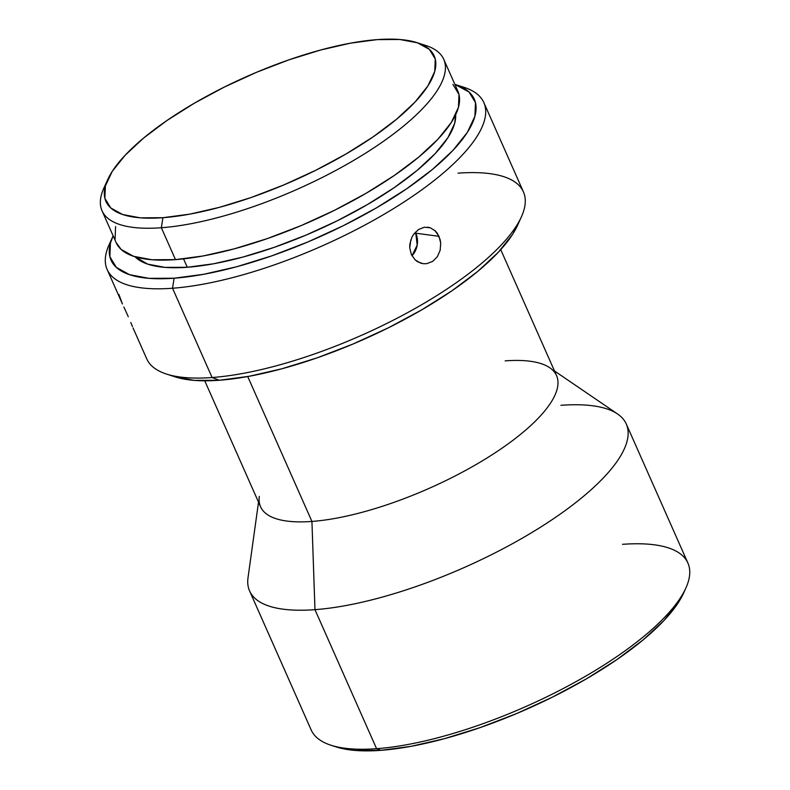 <?xml version="1.0" encoding="UTF-8"?>
<svg xmlns="http://www.w3.org/2000/svg" width="790" height="790" viewBox="0 0 790 790"><rect width="100%" height="100%" fill="white"/><g stroke="black" fill="none" stroke-linecap="round" stroke-linejoin="round"><path stroke-width="1.19" d="M258.518 502.144L248.011 577.776A206.022 65.54 -23.9 0 0 314.973 609.663L376.583 748.693A206.022 65.54 156.1 0 1 331.02 745.246L336.333 746.955A201.608 64.138 -23.9 0 0 380.908 750.332L376.583 748.693L314.973 609.663A206.022 65.54 156.1 0 1 249.591 590.95L311.191 729.98A206.022 65.54 -23.9 0 0 376.583 748.693A206.022 65.54 -23.9 0 0 591.404 672.804A206.022 65.54 -23.9 0 0 687.902 563.043L626.292 424.023A206.022 65.54 156.1 0 1 529.794 533.773A206.022 65.54 156.1 0 1 314.973 609.663L311.932 521.439A161.871 51.498 156.1 0 1 259.318 496.387M421.07 44.181A186.884 59.457 156.1 0 1 443.763 59.329A186.884 59.457 156.1 0 1 356.221 158.889A186.884 59.457 156.1 0 1 161.348 227.737L162.908 217.704A179.528 57.117 156.1 0 1 107.687 179.666A179.528 57.117 156.1 0 1 377.225 39.618L350.493 43.164L320.671 49.997L288.903 59.852L256.414 72.354L224.449 87.009L194.241 103.273L166.937 120.515L143.602 138.062L125.126 155.255L112.22 171.42L105.386 185.946L104.873 198.27L110.709 207.928L122.677 214.525L140.294 217.833L162.908 217.704L189.639 214.159L219.462 207.336L251.23 197.48L283.719 184.978L315.684 170.314L345.901 154.05L373.196 136.818L396.531 119.26L415.007 102.078L427.913 85.903L434.757 71.377L435.27 59.053L429.424 49.405L417.466 42.808L399.839 39.5L377.225 39.618A179.528 57.117 156.1 0 1 416.923 42.63A179.528 57.117 156.1 0 1 373.66 136.502A179.528 57.117 156.1 0 1 162.908 217.704L161.348 227.737A186.884 59.457 156.1 0 1 102.028 210.762A186.884 59.457 156.1 0 1 106.048 183.774A186.884 59.457 -23.9 0 0 103.855 188.129A186.884 59.457 -23.9 0 0 161.348 227.737L175.479 259.624L161.348 227.737A186.884 59.457 -23.9 0 0 380.731 143.197A186.884 59.457 -23.9 0 0 425.771 45.474L416.923 42.63M133.036 327.939L146.713 358.808A206.022 65.54 -23.9 0 0 212.105 377.521A206.022 65.54 156.1 0 1 166.542 374.075L175.39 376.929A198.665 63.2 -23.9 0 0 219.324 380.257L212.105 377.521L172.536 288.241L174.106 278.218A198.665 63.2 156.1 0 1 112.99 236.111A198.665 63.2 156.1 0 1 113.128 235.805L110.442 243.073L109.879 256.71L116.337 267.385L129.58 274.693L149.083 278.347L174.106 278.218L203.682 274.288L236.684 266.734L271.829 255.832L307.784 241.997L343.156 225.772L376.593 207.78L406.801 188.701L432.624 169.287L453.065 150.258L467.344 132.364L474.909 116.298L475.481 102.66L469.013 91.986L454.862 84.372A198.665 63.2 156.1 0 1 455.178 84.481A198.665 63.2 156.1 0 1 407.304 188.356A198.665 63.2 156.1 0 1 174.106 278.218L172.536 288.241A206.022 65.54 156.1 0 1 107.154 269.528A206.022 65.54 156.1 0 1 111.331 240.239A206.022 65.54 -23.9 0 0 109.158 244.584A206.022 65.54 -23.9 0 0 172.536 288.241L212.105 377.521A206.022 65.54 -23.9 0 0 426.926 301.632A206.022 65.54 -23.9 0 0 523.424 191.881L483.855 102.591A206.022 65.54 156.1 0 1 387.357 212.352A206.022 65.54 156.1 0 1 172.536 288.241A206.022 65.54 -23.9 0 0 414.375 195.051A206.022 65.54 -23.9 0 0 464.026 87.325L455.178 84.481M132.444 326.527L130.775 322.478L132.444 326.527M128.296 316.75L125.353 310.253L128.296 316.75M434.767 230.413L438.993 236.319L415.797 233.208A18.397 15.484 97.6 0 0 415.323 232.221L415.797 233.208L413.812 234.047L415.797 233.208L417.189 245.107L411.965 255.772A18.397 15.484 97.6 0 0 415.797 233.208L438.993 236.319L440.711 243.132L440.158 250.292L437.354 256.701L432.653 261.401L426.748 263.653L423.647 263.732L420.576 263.11L415.145 259.89L411.323 254.469L409.734 247.685L409.862 244.09L411.896 237.217L413.713 234.186L418.542 229.505L424.309 227.234L430.165 227.727L435.3 230.907L437.364 233.386L440.129 239.617L440.711 243.132L440.158 250.292L437.354 256.701L432.653 261.401M423.006 263.663L417.713 261.816L415.145 259.89L411.323 254.469L409.734 247.685L410.82 239.874M204.748 380.8L260.552 506.745A161.871 51.498 -23.9 0 0 311.932 521.439L247.724 376.544L311.932 521.439A161.871 51.498 -23.9 0 0 480.715 461.814A161.871 51.498 -23.9 0 0 556.535 375.576L500.732 249.64M123.872 307.034L125.353 310.253L123.872 307.034M107.154 269.528L122.45 303.972L118.895 294.443M187.279 267.267L183.556 258.873L187.279 267.267A176.585 56.179 -23.9 0 0 362.867 207.197A176.585 56.179 -23.9 0 0 455.682 114.678L454.665 123.339L447.94 137.628L435.241 153.527L417.071 170.442L394.121 187.704L367.261 204.659L337.547 220.657L306.105 235.074L274.15 247.369L242.905 257.066L213.567 263.781L187.279 267.267L165.031 267.385L147.7 264.137L135.031 256.77A176.585 56.179 -23.9 0 0 187.279 267.267M102.028 210.762L116.16 242.649A186.884 59.457 -23.9 0 0 175.479 259.624A186.884 59.457 -23.9 0 0 370.352 190.775A186.884 59.457 -23.9 0 0 457.894 91.215L443.763 59.329M452.917 84.421L458.99 94.464L458.457 107.292L451.337 122.42L437.907 139.247L418.67 157.141L394.378 175.419L365.968 193.362L334.516 210.288L301.237 225.555L267.415 238.56L234.344 248.82L203.306 255.93L175.479 259.624L151.937 259.752L133.589 256.306L121.137 249.433L116.071 242.441M115.064 239.39L115.587 226.562M459.355 86.021A206.022 65.54 156.1 0 1 483.855 102.591M517.756 224.903L512.562 234.403L498.283 252.296L477.841 271.325L452.018 290.74L421.811 309.818L388.374 327.81L353.002 344.035L317.047 357.87L281.902 368.772L248.899 376.326L219.324 380.257L194.3 380.385L174.787 376.731M505.166 360.872A161.871 51.498 156.1 0 1 549.702 367.706A161.871 51.498 156.1 0 1 493.108 454.122A161.871 51.498 156.1 0 1 311.932 521.439L314.973 609.663A206.022 65.54 -23.9 0 0 545.554 523.987A206.022 65.54 -23.9 0 0 617.592 414L554.501 370.974M560.91 405.31A206.022 65.54 156.1 0 1 626.292 424.023M683.775 592.688L678.501 602.326L664.005 620.476L643.258 639.782L617.049 659.492L586.397 678.857L552.467 697.116L516.571 713.577L480.093 727.61L444.415 738.68L410.928 746.352L380.908 750.332L355.52 750.47L335.72 746.757M427.568 227.165L430.165 227.727M413.654 234.275L418.542 229.505L424.309 227.234M458.032 173.168A206.022 65.54 156.1 0 1 521.41 216.825A206.022 65.54 156.1 0 1 212.105 377.521L219.324 380.257A198.665 63.2 -23.9 0 0 517.578 225.288A198.665 63.2 -23.9 0 0 519.237 221.17M622.52 544.33A206.022 65.54 156.1 0 1 685.888 587.997A206.022 65.54 156.1 0 1 376.583 748.693L380.908 750.332A201.608 64.138 -23.9 0 0 683.597 593.073A201.608 64.138 -23.9 0 0 684.654 590.574M103.855 188.129L107.687 179.666M109.158 244.584L112.99 236.111M521.41 216.825L517.578 225.288M685.888 587.997L683.597 593.073"/></g></svg>
